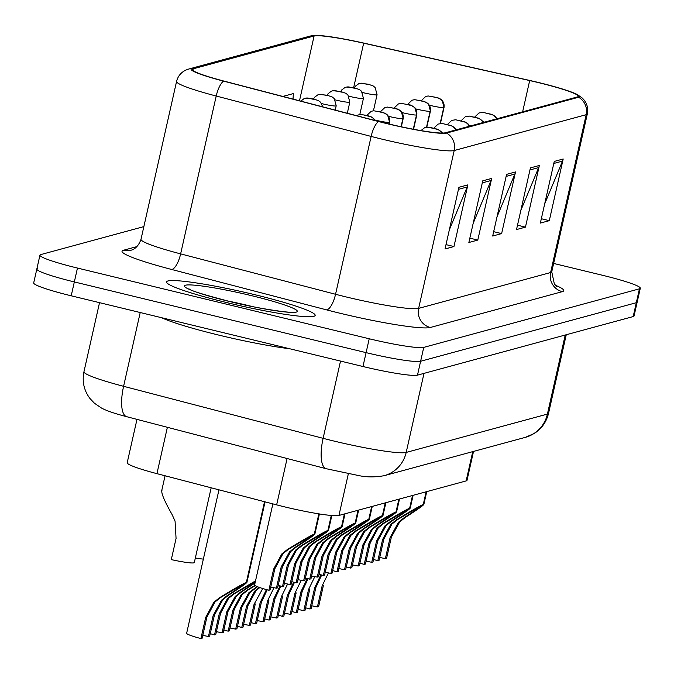<?xml version="1.0" encoding="UTF-8"?>
<svg xmlns="http://www.w3.org/2000/svg" width="674" height="674" viewBox="0 0 674 674"><rect width="100%" height="100%" fill="white"/><g stroke="black" fill="none" stroke-linecap="round" stroke-linejoin="round"><path stroke-width="1.01" d="M473.527 451.42L467.006 480.326A47.61 4.398 -167.3 0 1 466.155 480.916L338.946 515.45A47.61 4.398 -167.3 0 1 276.643 504.868L156.932 473.654A47.61 4.398 -167.3 0 1 127.201 462.718L136.974 419.371M255.16 294.774A76.179 7.035 12.7 0 0 166.545 281.909A76.179 7.035 12.7 0 0 226.557 302.542A76.179 7.035 12.7 0 0 315.171 315.407A76.179 7.035 12.7 0 0 255.16 294.774A76.179 7.035 12.7 0 0 166.545 281.909A76.179 7.035 12.7 0 0 226.557 302.542A76.179 7.035 12.7 0 0 315.171 315.407A76.179 7.035 12.7 0 0 255.16 294.774M538.265 82.573A50.786 4.693 -167.3 0 1 578.275 96.323A50.786 4.693 -167.3 0 1 577.357 96.946L445.379 132.778A50.786 4.693 -167.3 0 1 378.923 121.497L224.004 81.099A50.786 4.693 -167.3 0 1 192.292 69.439A50.786 4.693 -167.3 0 1 193.211 68.815L314.092 35.992A50.786 4.693 -167.3 0 1 363.665 43.178L529.68 80.568A50.786 4.693 -167.3 0 1 538.265 82.573M538.509 82.506A52.05 4.811 12.7 0 0 529.705 80.45L363.69 43.069A52.05 4.811 12.7 0 0 314.91 35.436A52.05 4.811 12.7 0 0 312.879 35.697L191.989 68.521A52.05 4.811 12.7 0 0 223.557 81.116L378.476 121.514A52.05 4.811 12.7 0 0 446.592 133.073L578.578 97.241A52.05 4.811 12.7 0 0 577.214 94.52A52.05 4.811 12.7 0 0 538.509 82.506M37.685 268.454A47.61 4.398 12.7 0 0 36.826 269.036L33.7 282.912A47.61 4.398 12.7 0 0 71.208 295.802L362.966 366.513L366.092 352.645A47.61 4.398 12.7 0 0 420.618 361.264L636.315 302.702A47.61 4.398 12.7 0 0 637.174 302.121A47.61 4.398 12.7 0 1 636.315 302.702L420.618 361.264A47.61 4.398 12.7 0 1 366.092 352.645L74.334 281.934L366.092 352.645L369.217 338.769A47.61 4.398 12.7 0 0 423.744 347.388L639.441 288.826A47.61 4.398 12.7 0 0 640.3 288.245A47.61 4.398 12.7 0 0 602.792 275.346L553.632 263.433M36.826 269.036A47.61 4.398 12.7 0 0 74.334 281.934A47.61 4.398 12.7 0 1 36.826 269.036L39.951 255.16A47.61 4.398 12.7 0 0 77.459 268.058L369.217 338.769M458.918 187.313L445.025 248.976L453.956 246.549L467.857 184.887L458.918 187.313M449.339 229.809L467.192 186.984A12.696 12.452 -105.2 0 0 467.857 184.887M446.003 244.62L453.956 246.549M482.752 180.843L468.86 242.505L477.79 240.07L491.691 178.416L482.752 180.843M473.173 223.338L491.026 180.506A12.696 12.452 -105.2 0 0 491.691 178.416M469.837 238.149L477.79 240.07M554.255 161.423L540.354 223.086L549.293 220.659L563.194 158.997L554.255 161.423M544.676 203.927L562.52 161.094A12.696 12.452 -105.2 0 0 563.194 158.997M541.34 218.73L549.293 220.659M530.421 167.893L516.52 229.556L525.459 227.13L539.36 165.467L530.421 167.893M520.842 210.398L538.694 167.565A12.696 12.452 -105.2 0 0 539.36 165.467M517.506 225.2L525.459 227.13M506.587 174.364L492.686 236.026L501.625 233.6L515.526 171.937L506.587 174.364M497.008 216.868L514.86 174.035A12.696 12.452 -105.2 0 0 515.526 171.937M493.671 231.679L501.625 233.6M143.857 226.607L40.811 254.578A47.61 4.398 12.7 0 0 39.951 255.16M293.038 99.103L293.316 93.593L284.377 96.02L284.201 96.803M284.377 96.02L284.335 96.837M362.966 366.513A47.61 4.398 12.7 0 0 417.492 375.14L633.189 316.569A47.61 4.398 12.7 0 0 634.049 315.988L640.3 288.245M373.539 559.479A23.809 2.199 -167.3 0 0 377.836 560.667L382.605 539.52L390.76 524.38L396.405 519.881C410.517 511.221 419.472 506.09 423.272 504.497L426.137 491.776M426.524 491.675L423.66 504.388C424.3 504.775 418.141 509.148 405.184 517.497L399.699 521.954L391.358 537.144L386.59 558.291L385.368 558.62L390.128 537.481L398.502 522.274L403.962 517.834C412.614 512.215 416.675 509.308 416.144 509.097L416.17 508.971M416.279 509.156L423.845 504.481L426.743 491.616M423.272 504.497L397.626 519.553L391.948 524.06L383.826 539.192L379.066 560.33L377.836 560.667M385.368 558.62A17.457 1.609 12.7 0 0 379.698 557.499M496.73 118.843A7.936 7.835 -112.7 0 0 491.371 114.445L485.996 113.19L491.371 114.445M491.304 114.462A7.936 7.717 79.9 0 1 496.561 118.885M305.583 607.788A23.809 2.199 -167.3 0 0 309.88 608.976L314.648 587.838L320.917 574.804M322.172 585.79L323.402 585.453L318.634 606.6L317.412 606.937L322.172 585.79L328.465 572.908M317.412 606.937A17.457 1.609 12.7 0 0 311.742 605.816M321.683 575.015L315.87 587.501L311.11 608.647L309.88 608.976M440.324 123.519L443.922 107.545A7.936 7.835 -112.7 0 0 438.007 98.016L432.632 96.753L438.007 98.016M437.94 98.033A7.936 7.717 79.9 0 1 443.728 107.596A11.905 1.095 -167.3 0 1 430.206 105.414A11.905 1.095 -167.3 0 1 429.473 105.237M440.139 123.544L443.728 107.596M354.389 87.847L355.459 86.154L358.56 83.846A7.936 7.835 67.3 0 1 363.362 83.458L368.737 84.713L363.362 83.458M363.429 83.441A7.936 7.717 -100.1 0 0 359.587 83.5M161.533 317.698A79.347 7.33 12.7 0 0 218.671 335.071A79.347 7.33 12.7 0 0 289.542 348.719M359.916 563.178A23.809 2.199 -167.3 0 0 364.213 564.365L368.981 543.219L377.137 528.079L382.781 523.58C396.893 514.919 405.849 509.788 409.649 508.196L412.513 495.474M412.901 495.373L410.036 508.086C410.685 508.474 404.526 512.847 391.56 521.196L386.076 525.653L377.735 540.843L372.975 561.99L371.745 562.318L376.513 541.18L384.888 525.973L390.339 521.533C399 515.913 403.06 513.007 402.521 512.796L402.555 512.67M402.656 512.855L410.222 508.179L413.12 495.314M409.649 508.196L384.003 523.251L378.333 527.759L370.203 542.89L365.443 564.028L364.213 564.365M371.745 562.318A17.457 1.609 12.7 0 0 366.083 561.198M483.115 122.542A7.936 7.835 -112.7 0 0 477.748 118.144L472.373 116.888L477.748 118.144M477.681 118.161A7.936 7.717 79.9 0 1 482.946 122.584M346.293 566.876A23.809 2.199 -167.3 0 0 350.598 568.064L355.358 546.917L363.513 531.778L369.167 527.279C383.279 518.618 392.226 513.487 396.026 511.895L398.89 499.173M399.286 499.072L396.413 511.785C397.062 512.173 390.903 516.545 377.937 524.894L372.452 529.351L364.112 544.541L359.352 565.688L358.121 566.017L362.89 544.878L371.264 529.671L376.715 525.223C385.376 519.612 389.437 516.697 388.906 516.495L388.932 516.368M389.041 516.554L396.598 511.878L399.497 499.013M396.026 511.895L370.388 526.95L364.71 531.457L356.588 546.589L351.82 567.727L350.598 568.064M358.121 566.017A17.457 1.609 12.7 0 0 352.46 564.896M469.492 126.232A7.936 7.835 -112.7 0 0 464.125 121.842L458.75 120.587L464.125 121.842M464.066 121.859A7.936 7.717 79.9 0 1 469.323 126.282M332.67 570.575A23.809 2.199 -167.3 0 0 336.975 571.763L341.735 550.616L349.899 535.476L355.543 530.977C369.655 522.316 378.611 517.185 382.402 515.593L385.275 502.871M385.663 502.77L382.798 515.484C383.439 515.871 377.28 520.244 364.322 528.593L358.838 533.05L350.497 548.24L345.728 569.387L344.507 569.715L349.267 548.569L357.641 533.37L363.092 528.921C371.753 523.31 375.814 520.395 375.283 520.185L375.308 520.067M375.418 520.252L382.975 515.576L385.882 502.711M382.402 515.593L356.765 530.649L351.087 535.148L342.965 550.287L338.196 571.426L336.975 571.763M344.507 569.715A17.457 1.609 12.7 0 0 338.837 568.595M455.868 129.93A7.936 7.835 -112.7 0 0 450.51 125.541L445.126 124.286L450.51 125.541M450.443 125.558A7.936 7.717 79.9 0 1 455.7 129.981M319.055 574.273A23.809 2.199 -167.3 0 0 323.352 575.461L328.12 554.314L336.275 539.175L341.92 534.676C356.032 526.015 364.988 520.884 368.788 519.292L371.652 506.57M372.04 506.46L369.175 519.182C369.815 519.57 363.657 523.942 350.699 532.291L345.214 536.748L336.874 551.939L332.105 573.085L330.883 573.414L335.644 552.267L344.018 537.068L349.477 532.62C358.13 527.009 362.191 524.094 361.66 523.883L361.685 523.765M361.795 523.951L369.36 519.275L372.259 506.41M368.788 519.292L343.142 534.339L337.463 538.846L329.342 553.986L324.582 575.124L323.352 575.461M330.883 573.414A17.457 1.609 12.7 0 0 325.213 572.293M441.95 133.064A7.936 7.835 -112.7 0 0 436.887 129.24L431.512 127.984L436.887 129.24M436.819 129.256A7.936 7.717 79.9 0 1 441.765 133.056M340.774 91.546L341.836 89.853L344.945 87.544A7.936 7.835 67.3 0 1 349.739 87.157L355.122 88.412L349.739 87.157M349.806 87.14A7.936 7.717 -100.1 0 0 345.964 87.199M327.151 95.245L328.213 93.551L331.322 91.243A7.936 7.835 67.3 0 1 336.124 90.855L341.499 92.111L336.124 90.855M336.183 90.838A7.936 7.717 -100.1 0 0 332.341 90.897M313.528 98.943L314.598 97.25L317.698 94.941A7.936 7.835 67.3 0 1 322.501 94.554L327.876 95.809L322.501 94.554M322.568 94.537A7.936 7.717 -100.1 0 0 318.726 94.596M300.823 101.134L304.075 98.64A7.936 7.835 67.3 0 1 308.877 98.252L314.252 99.508L308.877 98.252M308.945 98.236A7.936 7.717 -100.1 0 0 305.103 98.294M291.96 611.486A23.809 2.199 -167.3 0 0 296.257 612.674L301.025 591.536L307.293 578.494M308.557 589.489L309.779 589.152L305.019 610.299L303.789 610.636L308.557 589.489L314.851 576.607M303.789 610.636A17.457 1.609 12.7 0 0 298.127 609.507M308.069 578.713L302.247 591.199L297.487 612.346L296.257 612.674M426.701 127.218L430.298 111.244A7.936 7.835 -112.7 0 0 424.384 101.715L419.009 100.451L424.384 101.715M424.317 101.732A7.936 7.717 79.9 0 1 430.105 111.294A11.905 1.095 -167.3 0 1 416.583 109.112A11.905 1.095 -167.3 0 1 415.85 108.935M426.516 127.243L430.105 111.294M278.337 615.185A23.809 2.199 -167.3 0 0 282.642 616.373L287.402 595.235L293.679 582.193M294.934 593.187L296.156 592.85L291.395 613.997L290.165 614.326L294.934 593.187L301.227 580.306M290.165 614.326A17.457 1.609 12.7 0 0 284.504 613.205M294.445 582.412L288.632 594.898L283.864 616.044L282.642 616.373M413.457 129.256L416.684 114.942A7.936 7.835 -112.7 0 0 410.761 105.414L405.386 104.15L410.761 105.414M410.702 105.43A7.936 7.717 79.9 0 1 416.49 114.993A11.905 1.095 -167.3 0 1 402.968 112.811A11.905 1.095 -167.3 0 1 402.226 112.634M413.28 129.223L416.49 114.993M264.714 618.884A23.809 2.199 -167.3 0 0 269.019 620.072L273.779 598.925L280.055 585.891M281.311 596.886L282.541 596.549L277.772 617.696L276.551 618.024L281.311 596.886L287.604 584.004M276.551 618.024A17.457 1.609 12.7 0 0 270.881 616.904M280.822 586.11L275.009 598.596L270.24 619.743L269.019 620.072M401.224 126.779L403.06 118.641A7.936 7.835 -112.7 0 0 397.138 109.112L391.762 107.848L397.138 109.112M397.079 109.129A7.936 7.717 79.9 0 1 402.867 118.691A11.905 1.095 -167.3 0 1 389.345 116.509A11.905 1.095 -167.3 0 1 388.603 116.332M401.047 126.746L402.867 118.691M251.099 622.582A23.809 2.199 -167.3 0 0 255.395 623.77L260.164 602.623L266.432 589.59M267.688 600.585L268.918 600.248L264.149 621.394L262.927 621.723L267.688 600.585L273.981 587.703M262.927 621.723A17.457 1.609 12.7 0 0 257.257 620.602M267.199 589.809L261.386 602.295L256.626 623.442L255.395 623.77M389.058 124.024L389.437 122.339A7.936 7.835 -112.7 0 0 383.523 112.811L378.148 111.547L383.523 112.811M383.455 112.828A7.936 7.717 79.9 0 1 389.243 122.39A11.905 1.095 -167.3 0 1 375.721 120.208A11.905 1.095 -167.3 0 1 374.988 120.031M388.881 123.982L389.243 122.39M305.432 577.972A23.809 2.199 -167.3 0 0 309.728 579.16L314.497 558.013L322.652 542.873L328.297 538.374C342.409 529.713 351.365 524.583 355.164 522.99L358.029 510.269M358.416 510.159L355.552 522.881C356.201 523.268 350.042 527.641 337.076 535.99L331.591 540.447L323.25 555.637L318.49 576.784L317.26 577.113L322.029 555.966L330.403 540.767L335.854 536.319C344.515 530.708 348.576 527.793 348.037 527.582L348.07 527.464M348.172 527.649L355.737 522.973L358.635 510.1M355.164 522.99L329.519 538.037L323.849 542.545L315.718 557.684L310.958 578.823L309.728 579.16M317.26 577.113A17.457 1.609 12.7 0 0 311.599 575.992M291.808 581.67A23.809 2.199 -167.3 0 0 296.113 582.858L300.874 561.712L309.029 546.572L314.682 542.073C328.794 533.412 337.741 528.281 341.541 526.689L344.406 513.967M344.802 513.858L341.929 526.579C342.577 526.967 336.419 531.339 323.453 539.689L317.968 544.145L309.627 559.336L304.867 580.483L303.637 580.811L308.406 559.664L316.78 544.466L322.231 540.017C330.892 534.406 334.953 531.491 334.422 531.281L334.447 531.163M334.557 531.348L342.114 526.672L345.012 513.799M341.541 526.689L315.904 541.736L310.225 546.243L302.104 561.383L297.335 582.521L296.113 582.858M303.637 580.811A17.457 1.609 12.7 0 0 297.975 579.691M278.185 585.361A23.809 2.199 -167.3 0 0 282.49 586.557L287.25 565.41L295.414 550.27L301.059 545.771C315.171 537.111 324.127 531.98 327.918 530.387L331.279 515.475M331.642 515.5L328.314 530.278C328.954 530.665 322.795 535.038 309.838 543.387L304.353 547.844L296.012 563.034L291.244 584.173L290.022 584.51L294.782 563.363L303.157 548.164L308.616 543.716C317.269 538.105 321.329 535.19 320.799 534.979L320.824 534.861M320.934 535.046L328.491 530.371L331.844 515.517M327.918 530.387L302.281 545.434L296.602 549.942L288.48 565.082L283.712 586.22L282.49 586.557M290.022 584.51A17.457 1.609 12.7 0 0 284.352 583.389M272.869 503.891L254.603 584.939A23.809 2.199 -167.3 0 0 268.867 590.255L273.636 569.109L281.791 553.969L287.436 549.47C301.548 540.809 310.503 535.678 314.303 534.086L318.853 513.866M319.206 513.917L314.691 533.976C315.331 534.364 309.172 538.737 296.215 547.086L290.73 551.543L282.389 566.733L277.621 587.871L276.399 588.208L281.159 567.061L289.534 551.863L294.993 547.414C303.645 541.803 307.706 538.888 307.176 538.678L307.201 538.56M307.31 538.745L314.876 534.069L319.409 513.95M314.303 534.086L288.657 549.133L282.979 553.64L274.857 568.772L270.097 589.919L268.867 590.255M276.399 588.208A17.457 1.609 12.7 0 0 270.729 587.088M237.475 626.281A23.809 2.199 -167.3 0 0 241.772 627.469L246.541 606.322L254.696 591.182L259.263 587.383M254.073 604.283L255.294 603.946L250.534 625.093L249.304 625.421L254.073 604.283L262.447 589.084M259.76 587.551L255.893 590.862L247.762 605.993L243.002 627.14L241.772 627.469M249.304 625.421A17.457 1.609 12.7 0 0 243.643 624.301M375.056 120.494A7.936 7.835 -112.7 0 0 369.9 116.509L364.524 115.246L369.9 116.509M369.832 116.526A7.936 7.717 79.9 0 1 374.845 120.435M223.852 629.979A23.809 2.199 -167.3 0 0 228.157 631.167L232.918 610.021L241.073 594.881L246.726 590.382L254.89 585.403M257.493 586.725L250.012 592.454L241.671 607.645L236.911 628.791L235.681 629.12L240.45 607.982L248.824 592.783L257.038 586.54M255.235 585.655L247.948 590.053L242.269 594.561L234.148 609.692L229.379 630.839L228.157 631.167M235.681 629.12A17.457 1.609 12.7 0 0 230.019 628M210.237 633.678A23.809 2.199 -167.3 0 0 214.534 634.866L219.294 613.719L227.458 598.579L233.103 594.08L255.522 580.87M255.042 582.993L241.882 591.696L236.397 596.153L228.056 611.343L223.288 632.49L222.066 632.819L226.826 611.68L235.201 596.473L240.66 592.033C249.313 586.414 253.373 583.507 252.843 583.296L252.868 583.17M255.353 581.603L234.325 593.752L228.646 598.259L220.524 613.391L215.756 634.529L214.534 634.866M222.066 632.819A17.457 1.609 12.7 0 0 216.396 631.698M255.328 581.738L252.977 583.364M218.966 489.829L186.647 633.248A23.809 2.199 -167.3 0 0 200.911 638.564L205.68 617.418L213.835 602.278L219.48 597.779C233.592 589.118 242.547 583.987 246.347 582.395L264.528 501.709M264.874 501.801L246.735 582.294C247.375 582.681 241.216 587.046 228.259 595.395L222.774 599.852L214.433 615.042L209.665 636.189L208.443 636.517L213.203 615.379L221.578 600.172L227.037 595.732C235.689 590.112 239.75 587.206 239.219 586.995L239.245 586.869M239.354 587.054L246.92 582.378L265.067 501.852M246.347 582.395L220.701 597.45L215.023 601.958L206.901 617.089L202.141 638.227L200.911 638.564M208.443 636.517A17.457 1.609 12.7 0 0 202.773 635.397M203.354 559.117A23.809 2.199 -167.3 0 1 195.342 557.988M162.03 490.175C160.791 492.391 164.144 500.504 172.064 514.506L175.063 521.103L176.066 538.459L171.297 559.605A23.809 2.199 -167.3 0 0 194.323 562.537L211.164 487.799M472.752 451.631L466.155 480.916M167.379 427.299L156.932 473.654M287.09 458.514L276.643 504.868M348.348 473.746L338.946 515.45M555.435 285.271A79.347 7.33 -167.3 0 1 562.327 291.648L430.349 327.48A15.873 15.569 74.8 0 1 418.63 308.38L550.607 272.549A63.482 5.864 12.7 0 0 551.753 271.774L554.357 284.032L556.682 286.324M430.349 327.48A79.347 7.33 -167.3 0 1 339.477 313.115A79.347 7.33 -167.3 0 1 326.511 309.855L171.584 269.457A79.347 7.33 -167.3 0 1 123.468 250.256L137.033 246.574M345.931 296.889A63.482 5.864 12.7 0 0 418.63 308.38L454.2 150.529A63.482 5.864 -167.3 0 1 371.13 136.426L216.211 96.028A63.482 5.864 -167.3 0 1 176.571 81.444L141.001 239.295A63.482 5.864 12.7 0 0 180.632 253.879L335.551 294.277A63.482 5.864 12.7 0 0 345.931 296.889M314.91 35.436L309.636 36.211A15.873 15.569 74.8 0 1 312.879 35.697M191.989 68.521A15.873 15.569 -105.2 0 0 188.754 69.034L185.805 70.104C180.952 72.472 177.869 76.255 176.571 81.444M223.557 81.116A15.873 5.375 104.6 0 0 216.211 96.028L180.632 253.879A15.873 5.375 -75.4 0 1 171.584 269.457M378.476 121.514A15.873 5.375 104.6 0 0 371.13 136.426L335.551 294.277A15.873 5.375 -75.4 0 1 326.511 309.855M446.592 133.073A15.873 15.569 74.8 0 1 454.2 150.529L586.186 114.69A15.873 15.569 -105.2 0 0 578.578 97.241M577.214 94.52L582.243 98.025C586.793 102.448 588.486 107.747 587.324 113.914A63.482 5.864 -167.3 0 1 586.186 114.69L550.607 272.549A15.873 15.569 74.8 0 0 562.327 291.648M423.744 347.388L417.492 375.14M639.441 288.826L633.189 316.569M77.459 268.058L71.208 295.802M141.001 239.295C137.328 249.818 130.309 250.332 131.101 250.155A15.873 15.569 74.8 0 1 123.468 250.256M529.68 80.568L522.636 111.808M363.665 43.178L353.639 87.671M314.092 35.992L299.492 100.788M193.211 68.815L192.848 70.391M506.123 176.411L514.86 174.035M529.958 169.941L538.694 167.565M553.792 163.462L562.52 161.094M482.289 182.881L491.026 180.506M458.455 189.352L467.192 186.984M140.217 312.534L123.595 386.303A31.737 10.759 104.6 0 0 126.729 416.701C114.715 413.575 106.265 410.668 101.378 407.972L94.427 403.229L89.878 398.401C83.947 390.398 81.975 381.501 83.964 371.719A63.482 5.864 12.7 0 0 123.595 386.303L323.116 438.327A63.482 5.864 12.7 0 0 333.487 440.939A63.482 5.864 12.7 0 0 406.186 452.431L547.406 414.089A63.482 5.864 12.7 0 0 548.552 413.314C546.462 421.941 541.685 428.664 534.238 433.475L525.332 437.359L384.113 475.701A31.737 31.13 74.8 0 0 406.186 452.431L424.005 373.371M565.225 335.029L547.406 414.089A31.737 31.13 74.8 0 1 525.332 437.359M340.522 361.079L323.116 438.327A31.737 10.759 104.6 0 0 326.25 468.725L126.729 416.701M484.673 122.112A11.905 1.095 -167.3 0 1 483.57 121.851A11.905 1.095 -167.3 0 1 482.837 121.674M390.128 537.481L391.358 537.144M403.962 517.834L405.184 517.497M396.405 519.881L397.626 519.553M382.605 539.52L383.826 539.192M440.425 123.51L444.048 107.427A11.905 1.095 -167.3 0 1 443.922 107.545M314.648 587.838L315.87 587.501M373.438 110.772L377.069 94.689A11.905 1.095 -167.3 0 1 363.219 92.683A11.905 1.095 -167.3 0 1 362.486 92.498M252.211 306.518A48.368 4.465 12.7 0 0 247.855 305.44A48.368 4.465 12.7 0 0 227.231 300.89M229.994 301.607A57.897 5.35 12.7 0 0 296.29 312.096A57.897 5.35 12.7 0 0 251.731 295.709A57.897 5.35 12.7 0 0 185.426 285.22A57.897 5.35 12.7 0 0 229.994 301.607M471.05 125.811A11.905 1.095 -167.3 0 1 469.946 125.549A11.905 1.095 -167.3 0 1 469.214 125.364M376.513 541.18L377.735 540.843M390.339 521.533L391.56 521.196M382.781 523.58L384.003 523.251M368.981 543.219L370.203 542.89M457.435 129.509A11.905 1.095 -167.3 0 1 456.332 129.248A11.905 1.095 -167.3 0 1 455.59 129.063M362.89 544.878L364.112 544.541M376.715 525.223L377.937 524.894M369.167 527.279L370.388 526.95M355.358 546.917L356.588 546.589M443.13 133.048A11.905 1.095 -167.3 0 1 442.708 132.947A11.905 1.095 -167.3 0 1 441.967 132.761M349.267 548.569L350.497 548.24M363.092 528.921L364.322 528.593M355.543 530.977L356.765 530.649M341.735 550.616L342.965 550.287M335.644 552.267L336.874 551.939M349.477 532.62L350.699 532.291M341.92 534.676L343.142 534.339M328.12 554.314L329.342 553.986M359.823 114.47L363.446 98.387A11.905 1.095 -167.3 0 1 349.595 96.382A11.905 1.095 -167.3 0 1 348.862 96.197M347.304 113.257L349.823 102.086A11.905 1.095 -167.3 0 1 335.981 100.081A11.905 1.095 -167.3 0 1 335.239 99.895M335.231 110.106L336.2 105.784A11.905 1.095 -167.3 0 1 322.357 103.779A11.905 1.095 -167.3 0 1 321.624 103.594M426.811 127.209L430.433 111.126A11.905 1.095 -167.3 0 1 430.298 111.244M301.025 591.536L302.247 591.199M413.55 129.273L416.81 114.824A11.905 1.095 -167.3 0 1 416.684 114.942M287.402 595.235L288.632 594.898M401.325 126.805L403.187 118.523A11.905 1.095 -167.3 0 1 403.06 118.641M273.779 598.925L275.009 598.596M389.151 124.05L389.564 122.221A11.905 1.095 -167.3 0 1 389.437 122.339M260.164 602.623L261.386 602.295M322.029 555.966L323.25 555.637M335.854 536.319L337.076 535.99M328.297 538.374L329.519 538.037M314.497 558.013L315.718 557.684M308.406 559.664L309.627 559.336M322.231 540.017L323.453 539.689M314.682 542.073L315.904 541.736M300.874 561.712L302.104 561.383M294.782 563.363L296.012 563.034M308.616 543.716L309.838 543.387M301.059 545.771L302.281 545.434M287.25 565.41L288.48 565.082M281.159 567.061L282.389 566.733M294.993 547.414L296.215 547.086M287.436 549.47L288.657 549.133M273.636 569.109L274.857 568.772M246.541 606.322L247.762 605.993M240.45 607.982L241.671 607.645M254.275 588.335L255.497 587.998M246.726 590.382L247.948 590.053M232.918 610.021L234.148 609.692M226.826 611.68L228.056 611.343M240.66 592.033L241.882 591.696M233.103 594.08L234.325 593.752M219.294 613.719L220.524 613.391M213.203 615.379L214.433 615.042M227.037 595.732L228.259 595.395M219.48 597.779L220.701 597.45M205.68 617.418L206.901 617.089M309.636 36.211L188.754 69.034M587.324 113.914L551.753 271.774M384.113 475.701C374.938 477.335 366.353 477.268 358.341 475.499L326.25 468.725M548.552 413.314L566.253 334.751M83.964 371.719L99.525 302.668M474.74 117.015L479.003 112.979L482.879 112.381L492.273 114.504L495.5 116.695L496.89 118.793M421.376 100.578L425.631 96.542L428.116 95.961L437.712 97.637L442.136 100.266L444.048 107.427M377.069 94.689L375.148 87.527L373.16 85.935L368.071 84.166L360.304 83.332M291.042 312.382L292.036 312.079C292.364 313.267 258.538 308.911 230.146 301.607C204.542 294.9 191.054 290.789 189.68 289.272L188.872 288.826L189.638 289.534M461.126 120.713L465.38 116.678L469.256 116.08L478.65 118.203L481.876 120.393L483.266 122.491M447.502 124.412L451.757 120.376L455.632 119.778L465.026 121.901L468.253 124.092L469.652 126.19M433.879 128.111L438.134 124.075L442.018 123.477L451.411 125.6L454.638 127.79L456.028 129.888M420.955 130.596L424.519 127.774L429.658 127.302L437.788 129.298L441.015 131.489L442.144 133.064M363.446 98.387L361.525 91.226L359.537 89.634L354.448 87.856L346.68 87.03M349.823 102.086L347.902 94.924L345.914 93.332L340.825 91.554L333.057 90.729M336.2 105.784L334.287 98.623L332.29 97.031L327.202 95.253L319.442 94.427M322.728 106.846L320.664 102.322L318.676 100.729L313.587 98.952L305.819 98.126M407.762 104.276L412.016 100.241L414.493 99.659L424.089 101.336L428.512 103.965L430.433 111.126M394.138 107.975L398.393 103.939L400.87 103.358L410.474 105.034L414.889 107.663L416.81 114.824M380.515 111.673L384.77 107.638L387.255 107.056L396.851 108.733L401.274 111.362L403.187 118.523M366.892 115.372L371.147 111.336L373.632 110.755L383.228 112.432L387.651 115.06L389.564 122.221M356.369 115.616L360.009 114.454L366.951 115.389L372.04 117.166L375.275 120.545M161.701 490.731L165.071 475.777"/></g></svg>

